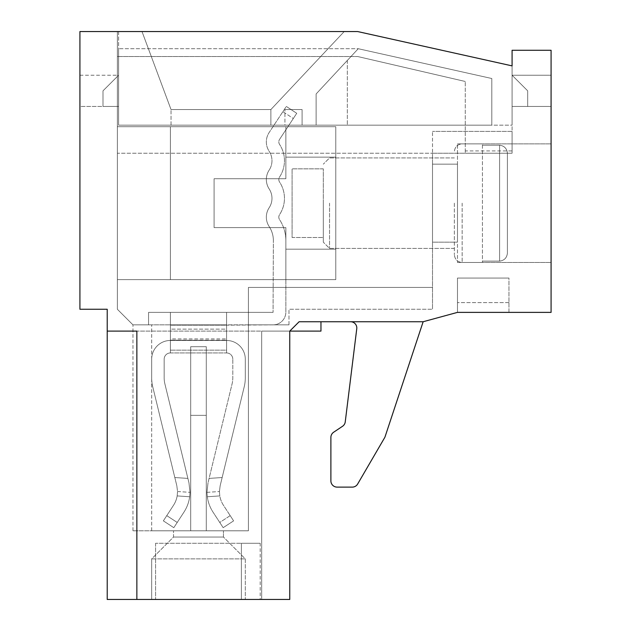 <?xml version="1.0" encoding="UTF-8"?>
<svg xmlns="http://www.w3.org/2000/svg" width="631" height="631" viewBox="0 0 631 631"><rect width="100%" height="100%" fill="white"/><g stroke="black" fill="none" stroke-linecap="round" stroke-linejoin="round"><path stroke-width="0.47" stroke-dasharray="3.15 2.37" d="M136.864 599.45L136.864 331.101L136.864 599.45L136.864 331.101L107.215 331.101L107.215 599.45L136.864 599.45L136.864 331.101L107.215 331.101L136.864 331.101L136.864 599.45L107.215 599.45L289.755 599.45L261.676 599.45L289.755 599.45L261.676 599.45L289.755 599.45L289.755 331.101L289.755 599.45L289.755 331.101L289.755 599.45L289.755 331.101L299.118 321.739L289.755 331.101L299.118 321.739L423.149 321.739L457.475 312.377L551.084 312.377L551.084 50.275L512.08 50.275L512.08 65.876L357.627 31.55L512.08 65.876L357.627 31.55L79.916 31.55L79.916 309.261L107.215 309.261L107.215 331.101L289.755 331.101L261.676 331.101L261.676 599.45L261.676 331.101L289.755 331.101L261.676 331.101L261.676 599.45L261.676 331.101L320.958 331.101L320.958 321.739M117.358 309.261L117.358 153.246L432.511 153.246L117.358 153.246L117.358 56.514L357.627 56.514L117.358 56.514L117.358 309.261L132.96 324.862L117.358 309.261L117.358 31.55L117.358 309.261L132.96 324.862L151.685 324.862L132.96 324.862L151.685 324.862L132.96 324.862L151.685 324.862L132.96 324.862L151.685 324.862L132.96 324.862L117.358 309.261M512.08 150.912L512.08 153.246L432.511 153.246L432.511 287.42L248.417 287.42L248.417 530.805L248.417 287.42L432.511 287.42L432.511 309.261L432.511 287.42L248.417 287.42L432.511 287.42L248.417 287.42L248.417 530.805L132.96 530.805L190.688 530.805L190.688 346.703L190.688 415.348L206.29 415.348L206.29 346.703L206.29 415.348L190.688 415.348L206.29 415.348L206.29 346.703L206.29 530.805L190.688 530.805L190.688 346.703L206.29 346.703L190.688 346.703L190.688 530.805L151.685 530.805L190.688 530.805L190.688 346.703L190.688 415.348L190.688 346.703L206.29 346.703L206.29 415.348L190.688 415.348L190.688 346.703L206.29 346.703L206.29 530.805L248.417 530.805L206.29 530.805L248.417 530.805L248.417 287.42L432.511 287.42L432.511 309.261L288.974 309.261L432.511 309.261L288.974 309.261L432.511 309.261L432.511 153.246L465.276 153.246L432.511 153.246L432.511 131.398L432.511 287.42L248.417 287.42L432.511 287.42L432.511 153.246L512.08 153.246L512.08 131.398L512.08 150.912L465.276 150.912L465.276 153.246L465.276 81.478L465.276 150.912M151.685 530.805L151.685 324.862L151.685 530.805M357.627 56.514L465.276 81.478L357.627 56.514M551.084 203.166L551.084 262.457L551.084 203.166M551.084 75.231L551.084 106.442L551.084 75.231L551.084 106.442L551.084 75.231L512.08 75.231L512.08 106.442L512.08 75.231L512.08 106.442L512.08 75.231L551.084 75.231M79.916 106.442L79.916 75.231L79.916 106.442L79.916 75.231L79.916 106.442L117.358 106.442L117.358 75.231L117.358 106.442L117.358 75.231L117.358 106.442L79.916 106.442M512.08 65.876L512.08 153.246L512.08 65.876L512.08 125.159L118.604 125.159L118.604 31.55L358.25 31.55L512.08 65.876L512.08 125.159L118.604 125.159L118.604 31.55L357.627 31.55M432.511 242.17L432.511 164.163L432.511 242.17L432.511 164.163L432.511 242.17L457.475 242.17L457.475 143.884L457.475 262.457L457.475 143.884L457.475 262.457L457.475 164.163L457.475 242.17L432.511 242.17M260.185 543.283L241.389 543.283L241.389 599.45L260.185 599.45L155.581 599.45L241.389 599.45L241.389 543.283L260.185 543.283L260.185 599.45M198.489 599.45L151.685 599.45L198.489 599.45M198.489 530.805L173.525 530.805L198.489 530.805M248.417 324.862L288.974 324.862L248.417 324.862L288.974 324.862L248.417 324.862L248.417 287.42L248.417 324.862M206.29 530.805L190.688 530.805L206.29 530.805L206.29 346.703L206.29 530.805M508.957 312.377L457.475 312.377L457.475 278.058L457.475 312.377L508.957 312.377L508.957 278.058L457.475 278.058L457.475 302.604L457.475 278.058L508.957 278.058L457.475 278.058L508.957 278.058L508.957 312.377M350.568 321.739L423.149 321.739L385.131 436.573A6.239 6.239 0 0 1 384.602 437.756L357.659 484.016A6.239 6.239 0 0 1 352.264 487.116L337.128 487.116A6.239 6.239 0 0 1 330.889 480.877L330.889 437.409A6.239 6.239 0 0 1 333.665 432.219L342.515 426.296A6.239 6.239 0 0 0 345.244 421.879L356.76 328.751A6.239 6.239 0 0 0 350.568 321.739L423.149 321.739M288.974 324.862L288.974 309.261L288.974 324.862M132.96 530.805L132.96 324.862L132.96 530.805M173.525 537.044L223.453 537.044L173.525 537.044L173.525 530.805L173.525 537.044L151.685 558.885L245.293 558.885L151.685 558.885L245.293 558.885L151.685 558.885L151.685 599.45L151.685 558.885L173.525 537.044L223.453 537.044L173.525 537.044M190.688 415.348L190.688 530.805L190.688 415.348M512.08 106.442L551.084 106.442L512.08 106.442L551.084 106.442L512.08 106.442L512.08 75.231L512.08 106.442L512.08 75.231L512.08 106.442L527.682 106.442L527.682 90.832L527.682 106.442L512.08 106.442M79.916 75.231L117.358 75.231L79.916 75.231M512.08 153.246L465.276 153.246L512.08 153.246M107.215 331.101L289.755 331.101M508.957 278.058L457.475 278.058L508.957 278.058M155.581 543.283L155.581 599.45L155.581 543.283L241.389 543.283L155.581 543.283M335.779 279.62L335.779 126.721L117.358 126.721L117.358 279.62L335.779 279.62L335.779 126.721L117.358 126.721L117.358 279.62L335.779 279.62L335.779 126.721L117.358 126.721L117.358 279.62L335.779 279.62L335.779 126.721L117.358 126.721L117.358 279.62L335.779 279.62M335.779 249.19L335.779 157.143L335.779 249.19L335.779 157.143L335.779 249.19L285.859 249.19L285.859 227.602L285.859 249.19L285.859 227.602L285.859 249.19L335.779 249.19M285.859 279.62L285.859 227.602L214.09 227.602L214.09 178.739L214.09 227.602L285.859 227.602L285.859 279.62L170.402 279.62L170.402 126.721L285.859 126.721L170.402 126.721L285.859 126.721L170.402 126.721L170.402 279.62L285.859 279.62L285.859 227.602L214.09 227.602L214.09 178.739L285.859 178.739L285.859 126.721L285.859 178.739L285.859 126.721L285.859 178.739L285.859 157.143L285.859 178.739L214.09 178.739L214.09 227.602L214.09 178.739L214.09 227.602L285.859 227.602L285.859 279.62L170.402 279.62L170.402 126.721L170.402 279.62L285.859 279.62M176.83 485.799L152.741 386.756L176.83 485.799L177.54 491.517L177.177 495.919A24.964 24.964 0 0 1 173.486 505.328L163.358 520.867L173.817 527.682L163.358 520.867L166.765 515.637L163.358 520.867L173.817 527.682L183.944 512.143A37.442 37.442 0 0 0 189.679 496.747L190.018 492.346L189.679 496.747L190.018 492.346L188.961 482.849L164.872 383.806L188.961 482.849L190.018 492.346L189.679 496.747L177.177 495.919A24.964 24.964 0 0 1 173.486 505.328L166.765 515.637L177.224 522.452L183.944 512.143A37.442 37.442 0 0 0 189.679 496.747L177.177 495.919L177.54 491.517L176.83 485.799L174.826 477.533L187.88 478.401L174.826 477.533L152.741 386.756A37.442 37.442 0 0 1 151.685 377.906A37.442 37.442 0 0 0 152.741 386.756L176.83 485.799L177.54 491.517L177.177 495.919A24.964 24.964 0 0 1 173.486 505.328L166.765 515.637L177.224 522.452L173.817 527.682L163.358 520.867L166.765 515.637L177.224 522.452L183.944 512.143A37.442 37.442 0 0 0 189.679 496.747A37.442 37.442 0 0 1 183.944 512.143L173.817 527.682L177.224 522.452L166.765 515.637L173.486 505.328A24.964 24.964 0 0 0 177.177 495.919L177.54 491.517L176.83 485.799M151.685 359.181L151.685 377.906L151.685 359.181A18.725 18.725 0 0 1 170.402 340.464A18.725 18.725 0 0 0 151.685 359.181L151.685 377.906A37.442 37.442 0 0 0 152.741 386.756A37.442 37.442 0 0 1 151.685 377.906L151.685 359.181A18.725 18.725 0 0 1 170.402 340.464L170.402 352.942A6.239 6.239 0 0 0 164.163 359.181L164.163 377.906A24.964 24.964 0 0 0 164.872 383.806A24.964 24.964 0 0 1 164.163 377.906L164.163 359.181A6.239 6.239 0 0 1 170.402 352.942L170.402 329.13L170.402 338.902L226.568 338.902L170.402 338.902L170.402 352.942L170.402 340.464L226.568 340.464A18.725 18.725 0 0 1 245.293 359.181A18.725 18.725 0 0 0 226.568 340.464L226.568 352.942A6.239 6.239 0 0 1 232.807 359.181A6.239 6.239 0 0 0 226.568 352.942L226.568 340.148L170.402 340.464A18.725 18.725 0 0 0 151.685 359.181M170.402 340.385L170.402 352.942L226.568 352.942L226.568 340.464A18.725 18.725 0 0 1 245.293 359.181L245.293 377.906L245.293 359.181A18.725 18.725 0 0 0 226.568 340.464L226.568 352.942L226.568 329.13L170.402 329.13L170.402 340.464L226.568 340.464L170.402 340.148L170.402 352.942A6.239 6.239 0 0 0 164.163 359.181L164.163 377.906A24.964 24.964 0 0 0 164.872 383.806L187.88 478.401L164.872 383.806A24.964 24.964 0 0 1 164.163 377.906L164.163 359.181A6.239 6.239 0 0 1 170.402 352.942L170.402 340.148L170.402 352.942L226.568 352.942A6.239 6.239 0 0 1 232.807 359.181L232.807 377.906L232.807 359.181A6.239 6.239 0 0 0 226.568 352.942L226.568 312.377L226.568 325.17L273.065 324.862L170.402 324.862L170.402 312.377L148.561 312.377L170.402 312.377L170.402 324.862L148.561 324.862L148.561 312.377L226.568 312.377L226.568 324.862L170.402 324.862L170.402 312.377L170.402 324.862L148.561 324.862L170.402 324.862L170.402 340.148L226.568 340.148L226.568 325.17L170.402 325.17L170.402 312.377L148.561 312.377L148.561 324.862L148.561 312.377L148.561 324.862L170.402 324.862L170.402 340.148L226.568 340.464L226.568 329.13L226.568 350.166L170.402 350.166L226.568 350.166L226.568 352.942L226.568 329.13L170.402 329.13L170.402 340.385L226.568 340.385L170.402 340.385M244.229 386.756A37.442 37.442 0 0 0 245.293 377.906A37.442 37.442 0 0 1 244.229 386.756L222.151 477.533L244.229 386.756A37.442 37.442 0 0 0 245.293 377.906L245.293 359.181L245.293 377.906A37.442 37.442 0 0 1 244.229 386.756L220.14 485.799L222.151 477.533L209.098 478.401L232.105 383.806A24.964 24.964 0 0 0 232.807 377.906A24.964 24.964 0 0 1 232.105 383.806L208.017 482.849L209.098 478.401L222.151 477.533L244.229 386.756M293.312 118.518L279.58 139.364A4.614 4.614 0 0 0 279.58 144.436A29.578 29.578 0 0 1 279.58 176.98A4.614 4.614 0 0 0 279.58 182.059A29.578 29.578 0 0 1 279.58 214.595A4.614 4.614 0 0 0 279.58 219.675A38.065 38.065 0 0 1 285.859 240.608L285.859 312.069A12.794 12.794 0 0 1 273.065 324.862L226.568 324.862L226.568 312.377L273.065 312.377L170.402 312.377L170.402 324.862L273.065 324.862A12.794 12.794 0 0 0 285.859 312.069A12.794 12.794 0 0 1 273.065 324.862A12.794 12.794 0 0 0 285.859 312.069L285.859 240.608A38.065 38.065 0 0 0 279.58 219.675A4.614 4.614 0 0 1 279.58 214.595A29.578 29.578 0 0 0 279.58 182.059A4.614 4.614 0 0 1 279.58 176.98A29.578 29.578 0 0 0 279.58 144.436A4.614 4.614 0 0 1 279.58 139.364A4.614 4.614 0 0 0 279.58 144.436A29.578 29.578 0 0 1 279.58 176.98A4.614 4.614 0 0 0 279.58 182.059A29.578 29.578 0 0 1 279.58 214.595A4.614 4.614 0 0 0 279.58 219.675A38.065 38.065 0 0 1 285.859 240.608L285.859 312.069L285.859 240.608A38.065 38.065 0 0 0 279.58 219.675A4.614 4.614 0 0 1 279.58 214.595A29.578 29.578 0 0 0 279.58 182.059A4.614 4.614 0 0 1 279.58 176.98A29.578 29.578 0 0 0 279.58 144.436A4.614 4.614 0 0 1 279.58 139.364L296.744 113.304L286.324 106.442L296.744 113.304L279.58 139.364L296.744 113.304L286.324 106.442L269.161 132.494A17.1 17.1 0 0 0 269.161 151.306A17.1 17.1 0 0 1 269.161 170.11A17.1 17.1 0 0 0 269.161 188.921A17.1 17.1 0 0 1 269.161 207.733A17.1 17.1 0 0 0 269.161 226.537A25.587 25.587 0 0 1 273.373 240.608L273.065 312.377L226.568 312.377L226.568 324.862L170.402 324.862L170.402 312.377L226.568 312.377L226.568 325.17L170.402 325.17L170.402 340.148L226.568 340.148L226.568 325.17L170.402 325.17L170.402 312.377L226.568 312.377L226.568 324.862L226.568 312.377L273.065 312.377L273.373 240.608A25.587 25.587 0 0 0 269.161 226.537A25.587 25.587 0 0 1 273.373 240.608A25.587 25.587 0 0 0 269.161 226.537A17.1 17.1 0 0 1 269.161 207.733A17.1 17.1 0 0 0 269.161 226.537A17.1 17.1 0 0 1 269.161 207.733A17.1 17.1 0 0 0 269.161 188.921A17.1 17.1 0 0 1 269.161 207.733A17.1 17.1 0 0 0 269.161 188.921A17.1 17.1 0 0 1 269.161 170.11A17.1 17.1 0 0 0 269.161 188.921A17.1 17.1 0 0 1 269.161 170.11A17.1 17.1 0 0 0 269.161 151.306A17.1 17.1 0 0 1 269.161 170.11A17.1 17.1 0 0 0 269.161 151.306A17.1 17.1 0 0 1 269.161 132.494A17.1 17.1 0 0 0 269.161 151.306A17.1 17.1 0 0 1 269.161 132.494L286.324 106.442L296.744 113.304L293.312 118.518L282.885 111.648L269.161 132.494L286.324 106.442L282.885 111.648L293.312 118.518M223.484 505.328A24.964 24.964 0 0 1 219.793 495.919L219.438 491.517L219.793 495.919L219.438 491.517L220.14 485.799L219.438 491.517L219.793 495.919L207.299 496.747A37.442 37.442 0 0 0 213.033 512.143L223.161 527.682L233.612 520.867L223.161 527.682L219.754 522.452L223.161 527.682L233.612 520.867L223.484 505.328A24.964 24.964 0 0 1 219.793 495.919L207.299 496.747A37.442 37.442 0 0 0 213.033 512.143L219.754 522.452L230.205 515.637L223.484 505.328A24.964 24.964 0 0 1 219.793 495.919A24.964 24.964 0 0 0 223.484 505.328L233.612 520.867L223.161 527.682L219.754 522.452L230.205 515.637L223.484 505.328M207.299 496.747L206.96 492.346L208.017 482.849L206.96 492.346L207.299 496.747A37.442 37.442 0 0 0 213.033 512.143L219.754 522.452L230.205 515.637L233.612 520.867L230.205 515.637L219.754 522.452L213.033 512.143A37.442 37.442 0 0 1 207.299 496.747L206.96 492.346L208.017 482.849L232.105 383.806A24.964 24.964 0 0 0 232.807 377.906L232.807 359.181L232.807 377.906A24.964 24.964 0 0 1 232.105 383.806L208.017 482.849L206.96 492.346L207.299 496.747L219.793 495.919L207.299 496.747M499.602 261.124L482.439 261.124L482.439 262.457L482.439 143.884L482.439 262.457L482.439 143.884L482.439 261.124L499.602 261.124C504.279 260.532 506.882 257.858 507.403 253.118L507.403 153.215L507.403 253.118C506.859 257.874 504.264 260.54 499.602 261.124L482.439 261.124L499.602 261.124C504.279 260.532 506.882 257.858 507.403 253.118L507.403 153.215C506.859 148.49 504.264 145.816 499.602 145.209L482.439 145.209L499.602 145.209C504.287 145.808 506.89 148.474 507.403 153.215L507.403 253.118C506.859 257.874 504.264 260.54 499.602 261.124L499.602 145.209L482.439 145.209L499.602 145.209C504.287 145.808 506.89 148.474 507.403 153.215C506.859 148.49 504.264 145.816 499.602 145.209L499.602 261.124M329.54 203.166L329.54 248.417L329.54 203.166M454.352 203.166L454.352 254.656L454.352 203.166M323.301 237.493L323.301 168.848L323.301 237.493L292.098 237.493L292.098 168.848L292.098 237.493L292.098 168.848L292.098 237.493L323.301 237.493L323.301 168.848L323.301 237.493M323.301 203.166L323.301 242.17L323.301 203.166M214.09 178.739L285.859 178.739L214.09 178.739L214.09 227.602L214.09 178.739M187.88 478.401L188.961 482.849L187.88 478.401L174.826 477.533L187.88 478.401M222.151 477.533L220.14 485.799L222.151 477.533L209.098 478.401L222.151 477.533M226.568 340.148L226.568 325.17L170.402 325.17L170.402 340.148L226.568 340.148M220.14 485.799L219.438 491.517L220.14 485.799M188.961 482.849L190.018 492.346L188.961 482.849M118.604 75.231L118.604 106.442L118.604 75.231L118.604 106.442L118.604 75.231L103.003 90.832L103.003 106.442L118.604 106.442L103.003 106.442L103.003 90.832L118.604 75.231L103.003 90.832L103.003 106.442L118.604 106.442L103.003 106.442L103.003 90.832L118.604 75.231M118.604 48.713L118.604 125.159L491.801 125.159L316.123 125.159L316.123 93.956L358.25 48.713L316.123 93.956L358.25 48.713L316.123 93.956L316.123 125.159L316.123 93.956L316.123 125.159L491.801 125.159L316.123 125.159L491.801 125.159L491.801 78.512L358.25 48.713L118.604 48.713L118.604 125.159L491.801 125.159L491.801 78.512L358.25 48.713L118.604 48.713M142.007 31.55L171.033 109.557L270.88 109.557L344.21 31.55L142.007 31.55L344.21 31.55L270.88 109.557L270.88 125.159L171.033 125.159L270.88 125.159L171.033 125.159L270.88 125.159L270.88 109.557L270.88 125.159L270.88 109.557L344.21 31.55L142.007 31.55L344.21 31.55L270.88 109.557L171.033 109.557L142.007 31.55L171.033 109.557L270.88 109.557L171.033 109.557L142.007 31.55M284.92 125.159L302.083 125.159L284.92 125.159L302.083 125.159L284.92 125.159L284.92 109.557L284.92 125.159M316.123 125.159L347.326 125.159L316.123 125.159L347.326 125.159L316.123 125.159L316.123 93.956L347.326 60.442L316.123 93.956L316.123 125.159M171.033 125.159L171.033 109.557L171.033 125.159M491.801 78.512L358.25 48.713L491.801 78.512L358.25 48.713L491.801 78.512L491.801 125.159L491.801 78.512M302.083 125.159L302.083 109.557L284.92 109.557L302.083 109.557L284.92 109.557L302.083 109.557L302.083 125.159M347.326 60.442L347.326 125.159L347.326 60.442M512.08 75.231L527.682 90.832L512.08 75.231L527.682 90.832L527.682 106.442L527.682 90.832L512.08 75.231M206.96 492.346L219.438 491.517L206.96 492.346M177.177 495.919L189.679 496.747L177.177 495.919M177.54 491.517L190.018 492.346L177.54 491.517M462.152 203.166L462.152 262.457L462.152 203.166M512.08 131.398L432.511 131.398L512.08 131.398M223.453 537.044L223.453 530.805L223.453 537.044L245.293 558.885L245.293 599.45L245.293 558.885L223.453 537.044M508.957 302.604L457.475 302.604L508.957 302.604M457.475 262.457L551.084 262.457L457.475 262.457M457.475 143.884L551.084 143.884L457.475 143.884M432.511 164.163L457.475 164.163L432.511 164.163M285.859 157.143L335.779 157.143L285.859 157.143M482.439 143.884L462.152 143.884C457.459 144.302 454.864 146.905 454.352 151.685C454.864 146.905 457.459 144.302 462.152 143.884L482.439 143.884M482.439 262.457L462.152 262.457C457.459 262.039 454.864 259.436 454.352 254.656C454.864 259.436 457.459 262.039 462.152 262.457L482.439 262.457M454.352 157.924L329.54 157.924L323.301 164.163L329.54 157.924L454.352 157.924M454.352 248.417L329.54 248.417L323.301 242.17L329.54 248.417L454.352 248.417M323.301 168.848L292.098 168.848L323.301 168.848"/><path stroke-width="0.95" d="M299.118 321.739L289.755 331.101L289.755 599.45L107.215 599.45L107.215 309.261L79.916 309.261L79.916 31.55L357.627 31.55L512.08 65.876L512.08 50.275L551.084 50.275L551.084 312.377L457.475 312.377L423.149 321.739L299.118 321.739M107.215 331.101L136.864 331.101L136.864 599.45M289.755 331.101L320.958 331.101L320.958 321.739M423.149 321.739L385.131 436.573A6.239 6.239 0 0 1 384.602 437.756L357.659 484.016A6.239 6.239 0 0 1 352.264 487.116L337.128 487.116A6.239 6.239 0 0 1 330.889 480.877L330.889 437.409A6.239 6.239 0 0 1 333.665 432.219L342.515 426.296A6.239 6.239 0 0 0 345.244 421.879L356.76 328.751A6.239 6.239 0 0 0 350.568 321.739M357.627 31.55L512.08 65.876"/></g></svg>
